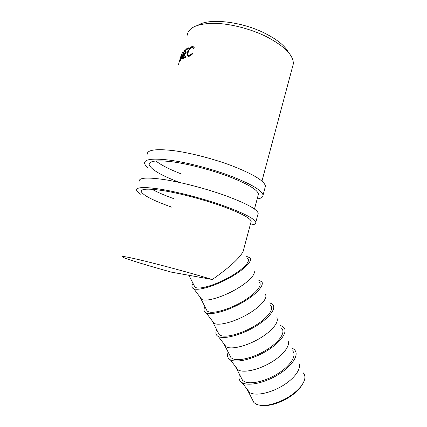 <?xml version="1.0" encoding="UTF-8"?>
<svg xmlns="http://www.w3.org/2000/svg" width="427" height="427" viewBox="0 0 427 427"><rect width="100%" height="100%" fill="white"/><g stroke="black" fill="none" stroke-linecap="round" stroke-linejoin="round"><path stroke-width="0.64" d="M252.24 399.293L253.905 402.544L255.746 403.915C259.461 405.821 264.852 405.922 271.935 404.214C283.87 400.798 293.418 395.023 300.581 386.883C305.236 380.889 306.143 376.219 303.298 372.883M246.731 388.719L248.268 391.511L250.083 392.813C256.211 396.091 270.782 393.027 282.786 385.661C294.833 378.327 301.654 368.421 298.905 363.249M239.51 374.378C238.277 378.114 239.152 380.889 242.141 382.693L242.568 382.918C249.037 386.264 264.783 382.811 277.844 374.863C290.952 366.953 298.42 356.47 295.516 351.154C294.715 349.638 293.28 348.539 291.209 347.85L291.113 347.818M292.596 350.877C296.952 355.163 291.07 365.165 278.703 373.107C266.389 381.092 250.686 384.86 244.367 381.621L242.584 380.393L241.047 377.388M235.341 366.371L236.771 369.019L238.528 370.172C244.495 373.038 259.125 369.633 271.31 362.272C283.539 354.944 290.59 345.411 287.942 340.709M228.183 352.206C226.833 355.691 227.559 358.226 230.361 359.817L230.879 360.062C237.172 362.955 252.976 359.123 266.24 351.186C279.546 343.287 287.27 333.215 284.478 328.411C283.725 327.077 282.359 326.132 280.379 325.577L280.283 325.55M281.644 328.347C285.796 332.174 279.594 341.717 267.04 349.585C254.54 357.484 238.842 361.573 232.715 358.781L230.996 357.703L229.593 354.954M223.759 343.655L225.082 346.132L226.764 347.135C232.566 349.574 247.254 345.806 259.627 338.462C272.042 331.149 279.338 322.011 276.797 317.795M216.665 329.66C215.197 332.889 215.768 335.184 218.384 336.545L218.982 336.802C225.088 339.225 240.956 334.992 254.428 327.082C267.937 319.193 275.927 309.564 273.253 305.294C272.554 304.136 271.257 303.346 269.368 302.93L269.272 302.908M270.499 305.428C274.444 308.785 267.91 317.848 255.17 325.636C242.477 333.45 226.78 337.869 220.85 335.542L219.2 334.619L217.935 332.137M211.989 320.554L213.185 322.839L214.797 323.687C220.423 325.684 235.165 321.547 247.735 314.224C260.342 306.928 267.894 298.211 265.466 294.502M204.949 306.719C203.359 309.698 203.78 311.753 206.209 312.884L206.876 313.124C212.785 315.057 228.712 310.418 242.397 302.529C256.12 294.667 264.393 285.508 261.842 281.793L258.073 279.872M259.162 282.114C262.888 284.985 256.019 293.552 243.08 301.248C230.19 308.967 214.503 313.738 208.776 311.891L207.196 311.123L206.076 308.924M200.023 297.064L201.074 299.14L202.617 299.823C208.056 301.35 222.851 296.829 235.624 289.543C248.429 282.274 256.253 274.001 253.942 270.814M193.025 283.384C191.317 286.106 191.584 287.91 193.826 288.812L194.547 289.026C200.252 290.44 216.233 285.38 230.142 277.534C244.089 269.704 252.656 261.041 250.238 257.903L246.678 256.446M181.384 54.512L178.523 64.376M180.616 60.367L183.733 52.692L182.099 59.118L182.425 58.899L184.677 49.954L181.128 58.68L182.334 52.404L179.393 61.963L181.694 54.789L180.616 60.367M185.948 49.105L188.499 47.867L188.222 48.827L186.039 49.847L185.201 52.713L187.373 51.71L187.095 52.67L184.918 53.669L183.866 57.261L186.033 56.284L185.75 57.25L183.215 58.419L185.948 49.105L186.738 49.484M194.456 47.872L193.767 48.534L191.936 47.434C190.319 48.037 189.092 49.612 188.248 52.158C187.666 54.368 188.013 55.478 189.294 55.489L192.347 53.407L192.7 53.887L188.947 56.471L187.485 55.387L187.795 52.254C188.803 49.137 190.287 47.205 192.251 46.458L192.716 46.388L194.456 47.872M212.336 279.509L171.328 272.127L159.543 268.813C139.677 263.149 123.606 258.041 122.079 256.75C121.145 255.757 128.66 257.182 144.62 261.03C160.248 264.847 182.233 270.739 200.14 275.911L212.336 279.509C229.235 267.622 239.483 258.314 243.08 251.578L243.817 248.84M187.229 35.244C188.302 27.696 196.991 23.715 213.297 23.304C229.134 23.362 250.025 28.566 266.149 36.514C284.483 46.116 293.546 55.238 293.333 63.874L292.516 66.932M198.245 25.108C209.257 17.865 241.938 21.58 265.06 33.354C277.278 39.578 285.108 45.972 288.561 52.542M247.623 258.388C251.129 260.753 243.908 268.807 230.767 276.408C217.674 284.03 202.003 289.159 196.489 287.814L194.984 287.211L194.002 285.3M194.109 48.203L193.5 47.947M189.161 55.494L190.351 56.022M189.636 55.435L190.495 55.942M188.675 56.476L188.387 55.211M187.485 55.387L188.462 55.921M187.795 52.254L188.168 52.452M192.321 47.376L194.05 46.981M192.251 46.458L193.18 47.018M185.201 52.713L186.039 53.119M183.866 57.261L184.726 57.666M180.397 58.168L181.096 55.681M178.966 62.737L180.354 58.157M303.432 382.619L300.165 387.844C293.29 395.664 284.126 401.209 272.672 404.486C267.617 405.73 263.379 405.976 259.947 405.218M148.19 167.971C145.97 166.156 144.758 164.566 144.566 163.194C144.454 159.068 153.154 158.097 170.656 160.28C187.752 162.666 211.21 168.777 229.827 175.71C250.975 183.882 262.05 190.367 263.048 195.16C263.181 197.135 261.223 198.4 257.171 198.955M147.203 154.264C147.182 149.85 155.93 148.639 173.453 150.635C190.554 152.855 213.964 158.935 232.501 165.991C253.553 174.328 264.537 181.053 265.445 186.167L264.986 187.885M178.897 182.18C160.819 175.283 150.912 169.428 149.178 164.608C149.103 160.803 157.131 159.906 173.25 161.924C188.98 164.128 210.511 169.727 227.666 176.095C247.238 183.642 257.508 189.641 258.474 194.093L258.079 195.571M181.261 173.917C169.69 169.444 161.209 165.121 155.818 160.952M140.483 194.173C138.167 192.62 136.87 191.296 136.587 190.207C136.213 186.962 144.748 186.716 162.207 189.471C179.271 192.363 202.873 198.566 221.73 205.12C243.166 212.801 254.519 218.549 255.789 222.371C256.04 223.924 254.177 224.799 250.201 224.992M139.261 181.165C138.972 177.621 147.561 177.136 165.035 179.698C182.11 182.42 205.665 188.59 224.442 195.272C245.781 203.119 257.038 209.118 258.218 213.265L257.86 214.616M171.745 207.154C153.437 200.669 143.269 195.481 141.241 191.59C140.921 188.595 148.799 188.371 164.875 190.917C180.578 193.586 202.238 199.27 219.611 205.296C239.456 212.384 249.982 217.706 251.199 221.261L250.895 222.392M174.136 198.801C164.977 195.502 157.574 192.321 151.932 189.262M253.905 402.544L248.268 391.511M249.678 392.589L242.141 382.693M242.584 380.393L236.771 369.019M238.036 369.926L230.361 359.817M230.996 357.703L225.082 346.132M226.198 346.879L218.384 336.545M219.2 334.619L213.185 322.839M214.167 323.436L206.209 312.884M207.196 311.123L201.074 299.14M201.923 299.599L193.826 288.812M194.984 287.211L188.889 275.287M243.08 251.578L251.199 221.261M254.471 209.043L258.474 194.093M261.938 181.139L293.333 63.874M190.239 56.038L189.294 55.489M193.623 46.954L192.716 46.388M300.165 387.844L300.581 386.883M272.672 404.486L271.935 404.214M263.048 195.16L265.445 186.167M255.789 222.371L258.218 213.265"/></g></svg>

